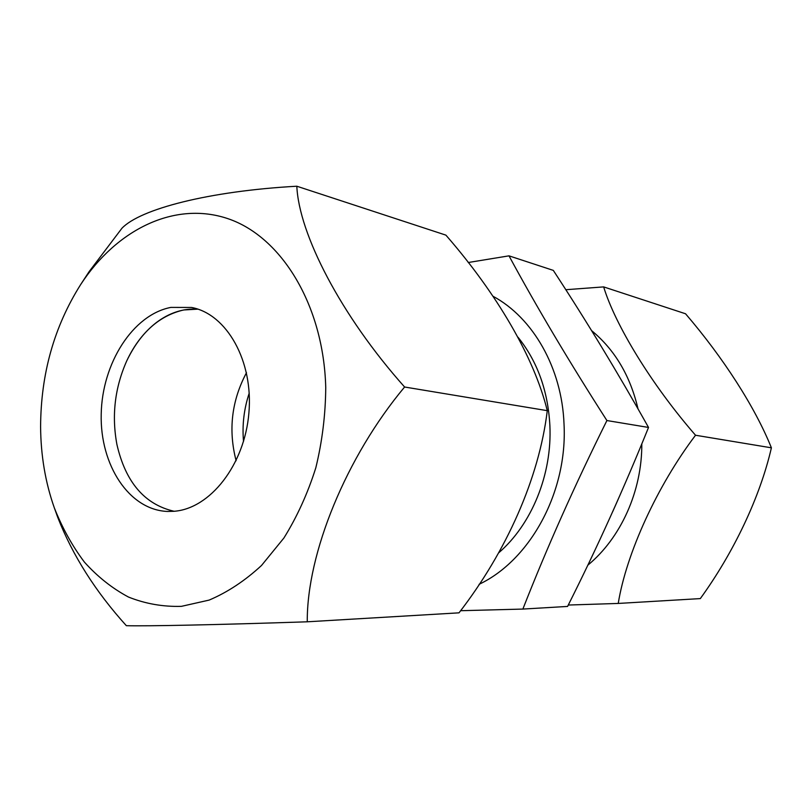 <?xml version="1.0" encoding="UTF-8"?>
<svg xmlns="http://www.w3.org/2000/svg" width="812" height="812" viewBox="0 0 812 812"><rect width="100%" height="100%" fill="white"/><g stroke="black" fill="none" stroke-linecap="round" stroke-linejoin="round"><path stroke-width="1.22" d="M547.278 410.669C534.205 357.209 496.67 293.406 445.9 235.135L296.827 186.222C298.928 233.795 340.685 315.32 404.599 387.009L547.278 410.669C539.067 478.644 506.15 551.866 459.013 612.837L307.261 621.799C216.317 624.844 145.46 626.275 126.347 625.687C95.501 591.572 72.644 555.489 57.764 517.427L54.374 507.987C45.381 482.551 40.793 455.451 40.6 426.686C40.833 373.855 54.201 326.475 80.682 284.535C116.532 229.532 174.742 200.513 228.202 218.763C281.49 236.871 323.643 305.251 325.744 387.557C325.531 414.719 322.222 441.484 315.807 467.844C307.718 493.412 297.08 516.808 283.895 538.021L261.515 565.477C244.98 580.753 227.522 592.293 209.151 600.088L181.462 606.341C163.039 606.889 145.368 603.793 128.448 597.033C112.218 588.355 97.541 576.723 84.418 562.117C72.349 546.09 62.341 528.054 54.374 507.987M80.682 284.535L89.117 271.634L121.942 228.243C140.314 208.999 208.775 191.114 296.827 186.222M183.745 309.961L197.925 309.149C183.228 308.245 169.343 312.742 156.239 322.648C144.079 332.098 134.264 344.795 126.794 360.772C140.425 332.504 159.406 315.563 183.745 309.961M170.875 307.403L191.591 307.464C226.781 314.021 253.527 361.117 248.888 413.064C244.615 465.022 209.963 508.86 173.849 511.296L167.576 511.448C129.118 510.078 99.947 465.022 101.206 414.221C102.038 363.431 132.782 314.701 170.875 307.403M404.599 387.009C346.288 456.77 306.794 553.266 307.261 621.799M174.123 511.276C144.658 504.496 125.586 482.257 116.928 444.55C111.538 415.602 114.827 387.669 126.794 360.772C114.827 387.669 111.538 415.602 116.928 444.55C125.586 482.257 144.658 504.496 174.123 511.276M236.119 460.729C228.162 430.045 231.613 400.712 246.483 372.718M498.598 552.911C531.627 524.562 552.211 474.36 549.886 425.61C547.988 390.765 537.361 361.31 518.036 337.264M522.867 609.071L567.578 606.432C596.769 548.465 623.748 488.804 648.524 427.447C618.094 373.205 586.355 320.852 553.307 270.386L508.992 255.841C536.681 307.027 569.313 361.929 606.909 420.545C574.876 484.967 546.862 547.806 522.867 609.071L460.587 610.715M479.1 584.315C530.277 560.107 567.679 491.798 564.025 424.097C561.945 367.948 532.905 317.705 493.057 296.289M468.219 262.52L508.992 255.841M249.203 393.191C243.976 408.883 242.077 424.97 243.519 441.444M648.524 427.447L606.909 420.545M638.029 408.923C630.295 375.865 614.816 349.759 591.583 330.606M565.802 289.711L603.651 286.9C615.242 324.901 651.285 384.36 695.529 435.242C657.365 485.576 626.285 553.469 618.236 603.438L568.268 605.041M618.236 603.438L700.32 598.596C733.368 553.013 759.961 497.533 771.4 447.818C754.998 406.944 723.096 357.513 685.541 313.767L603.651 286.9M771.4 447.818L695.529 435.242M612.705 511.631L618.196 499.278M587.807 565.193C620.784 538.112 642.099 491.037 641.805 443.859"/></g></svg>
